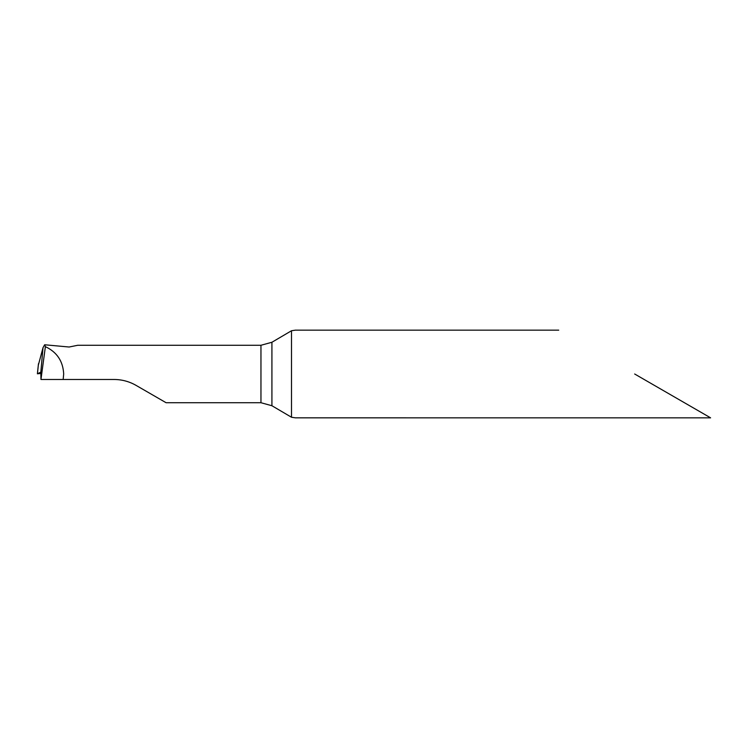 <?xml version="1.0" encoding="UTF-8"?>
<svg xmlns="http://www.w3.org/2000/svg" width="748" height="748" viewBox="0 0 748 748"><rect width="100%" height="100%" fill="white"/><g stroke="black" fill="none" stroke-linecap="round" stroke-linejoin="round"><path stroke-width="1.12" d="M45.385 346.651L44.646 344.772L43.019 347.67L40.831 372.102L40.962 379.479L45.385 346.651C56.951 352.102 63.047 361.228 63.683 374L63.169 379.479L114.098 379.479C121.943 379.526 129.245 381.489 136.014 385.351L166.093 402.723L260.959 402.723L271.917 405.734L291.505 417.253L291.505 330.747L271.917 342.266L271.917 405.734M44.646 344.772L69.134 347.016L77.717 345.277L260.959 345.277L271.917 342.266M634.669 374L710.6 417.842L634.669 374M291.505 417.253L295.413 417.833L710.6 417.842M41.327 379.479L63.169 379.479M558.737 330.158L295.413 330.158L291.505 330.747M41.608 373.383L37.437 373.794L40.831 372.102L43.019 347.67L38.326 365.202M260.959 345.277L260.959 402.723M37.437 373.794L38.485 363.687M38.372 364.528L37.4 373.794"/></g></svg>
